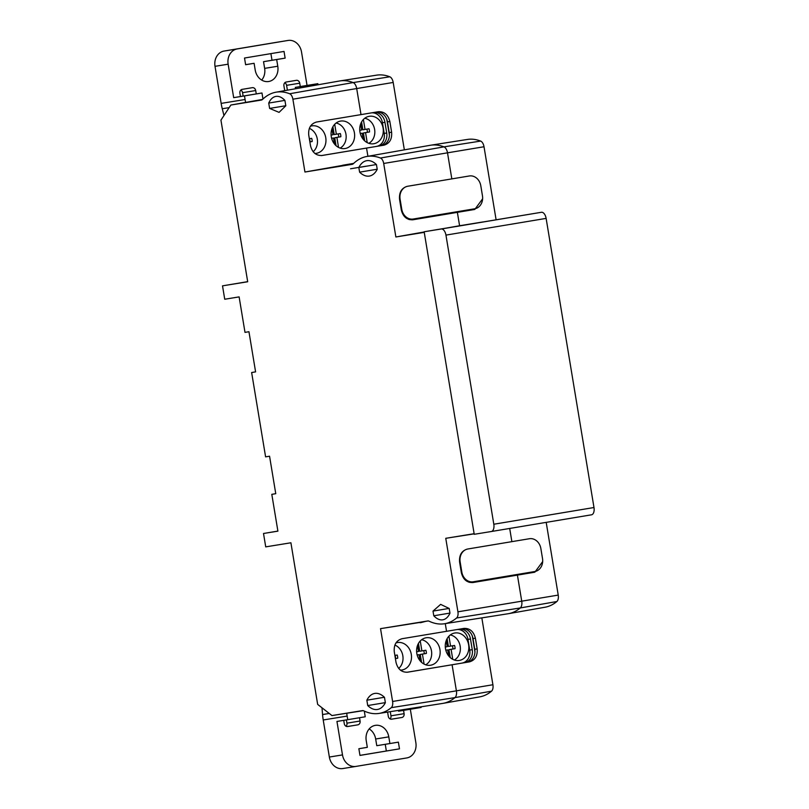 <?xml version="1.0" encoding="UTF-8"?>
<svg xmlns="http://www.w3.org/2000/svg" width="809" height="809" viewBox="0 0 809 809"><rect width="100%" height="100%" fill="white"/><g stroke="black" fill="none" stroke-linecap="round" stroke-linejoin="round"><path stroke-width="1.21" d="M418.647 622.495L420.508 622.708L425.827 621.332M407.807 186.232L469.321 175.978A11.528 9.728 -99.2 0 1 469.351 175.968A11.528 9.728 -99.2 0 1 480.799 185.757L482.457 195.788A11.528 9.728 -99.2 0 1 474.752 208.773L413.237 219.027A11.528 9.728 -99.2 0 1 413.197 219.037A11.528 9.728 -99.2 0 1 401.76 209.248L400.091 199.216A11.528 9.728 -99.2 0 1 407.807 186.232L407.584 186.272M409.051 219.542A11.528 9.728 80.8 0 0 410.679 219.441A11.528 9.728 80.8 0 0 410.719 219.441L413.166 219.037M421.61 639.737A13.257 11.184 -99.2 0 1 431.5 650.992A13.257 11.184 -99.2 0 1 425.686 664.796M420.255 640.961L421.893 650.901L425.858 650.244A6.988 5.885 -99.2 0 1 426.383 653.439L422.429 654.097L424.088 664.108M419.042 654.663L417.151 654.977L419.042 654.663L420.053 660.751M416.625 651.781L418.516 651.467L417.515 645.44M426.383 653.439L424.229 653.793A6.988 5.885 80.8 0 0 423.704 650.608M421.893 650.901L419.74 651.255L418.445 643.428M422.429 654.097L420.265 654.451L421.58 662.369M420.265 654.451L424.229 653.793M450.279 634.954A13.257 11.184 -99.2 0 1 460.169 646.209A13.257 11.184 -99.2 0 1 454.355 660.013M448.924 636.177L450.562 646.118L454.527 645.461A6.988 5.885 -99.2 0 1 455.052 648.656L451.098 649.314L452.757 659.325M447.711 649.88L445.82 650.193L447.711 649.88L448.722 655.978M445.294 646.998L447.185 646.684L446.184 640.657M455.052 648.656L452.898 649.01A6.988 5.885 80.8 0 0 452.373 645.825M450.562 646.118L448.408 646.472L447.114 638.645M451.098 649.314L448.934 649.667L450.249 657.586M448.934 649.667L452.898 649.01M364.748 118.266A13.257 11.184 -99.2 0 1 374.638 129.511A13.257 11.184 -99.2 0 1 368.823 143.314M362.169 133.192L360.278 133.505L362.169 133.192L363.18 139.269M359.762 130.31L361.643 129.996L360.642 123.979M363.383 119.489L365.031 129.43L368.985 128.773A6.988 5.885 -99.2 0 1 369.521 131.968L365.557 132.625L367.215 142.627M369.521 131.968L367.357 132.312A6.988 5.885 80.8 0 0 366.831 129.127M365.031 129.43L362.867 129.784L361.572 121.957M364.707 140.887L363.403 132.969L365.557 132.625M363.403 132.969L367.357 132.312M309.321 128.378A13.257 11.184 -99.2 0 1 317.3 139.067A13.257 11.184 -99.2 0 1 313.134 151.738M309.341 138.713L311.647 138.329A6.988 5.885 -99.2 0 1 312.173 141.524L309.867 141.909M312.173 141.524L310.019 141.878A6.988 5.885 80.8 0 0 309.493 138.693M404.348 149.857L393.194 82.457A6.442 3.458 -99.5 0 0 389.817 76.794A78.948 42.422 -99.5 0 0 376.589 75.156L339.851 80.94A79.302 42.604 80.5 0 1 353.139 82.579A79.302 42.604 -99.5 0 0 339.436 81.011L276.041 92.186A78.695 42.28 80.5 0 1 289.642 93.753A6.189 3.327 80.5 0 1 292.888 99.194L304.942 172.024L352.148 164.348M496.099 219.765L484.015 146.742A6.442 3.458 -99.5 0 0 480.637 141.079A78.948 42.422 -99.5 0 0 467.41 139.441L430.671 145.215A79.302 42.604 80.5 0 1 443.949 146.864A79.302 42.604 -99.5 0 0 430.246 145.286L366.861 156.471A78.695 42.28 80.5 0 1 380.452 158.028A6.189 3.327 80.5 0 1 383.699 163.469L395.874 236.976L424.25 232.365L474.135 533.697L445.759 538.309L457.924 611.816A6.189 3.327 80.5 0 1 456.6 617.995A78.695 42.28 80.5 0 1 444.404 623.759A78.695 42.28 80.5 0 1 429.124 621.211A7.382 3.964 80.5 0 0 427.698 620.978L380.533 628.644L392.598 701.474A6.189 3.327 80.5 0 1 391.273 707.653A78.695 42.28 80.5 0 1 379.077 713.417A78.695 42.28 80.5 0 1 363.797 710.868A7.382 3.964 80.5 0 0 362.361 710.636A7.382 3.964 80.5 0 0 362.351 710.636L331.953 715.571L317.664 704.396L290.906 542.778L265.726 546.874L263.512 533.485L277.902 531.149L271.804 494.339L275.758 493.692L269.559 456.215L265.595 456.852L251.639 372.524L255.593 371.887L248.95 331.72L244.996 332.368L239.12 296.893L224.73 299.239L222.515 285.85L247.696 281.754L220.938 120.136L230.878 105.028L261.327 100.073A7.382 3.964 80.5 0 1 261.277 100.083M542.677 561.577L534.83 572.206L517.416 575.118L521.734 601.178A6.785 3.64 80.5 0 1 520.288 607.953A79.302 42.604 80.5 0 1 508.416 613.687L545.044 607.225A78.948 42.422 -99.5 0 0 556.855 601.522A6.442 3.458 -99.5 0 0 558.23 595.09L546.196 522.361M479.403 696.933A78.948 42.422 -99.5 0 0 479.707 696.883A78.948 42.422 -99.5 0 0 491.528 691.179A6.442 3.458 -99.5 0 0 492.903 684.748L481.83 617.874M391.617 132.201C392.153 139.168 389.594 143.486 383.962 145.175L366.548 148.077L367.913 156.279L366.548 148.077L364.03 148.482L381.524 145.569A11.528 9.728 80.8 0 0 389.24 132.595L391.617 132.201L389.847 121.492L387.46 121.886L389.24 132.595M321.628 155.561L366.548 148.077L322.022 155.5C316.086 155.743 312.244 152.486 310.504 145.731L308.725 135.022C308.209 128.055 310.787 123.726 316.481 122.038L361.006 114.615L356.698 88.555L361.006 114.615L378.45 111.703M378.42 111.713C384.295 111.47 388.108 114.736 389.847 121.492M482.619 198.822L474.772 209.45L457.368 212.352L459.583 225.741L482.538 222.02M478.412 222.708L459.583 225.741L457.368 212.352L412.843 219.785C406.907 220.028 403.064 216.772 401.315 210.006L399.545 199.307C399.019 192.34 401.608 188.012 407.301 186.313L451.827 178.89L447.508 152.83L451.827 178.89L469.271 175.988M457.924 611.816L521.734 601.178L517.416 575.118L472.891 582.541C466.965 582.783 463.122 579.527 461.373 572.772L459.593 562.063C459.077 555.095 461.656 550.767 467.359 549.068L511.875 541.646L509.69 528.449L511.875 541.646L529.319 538.743M463.951 628.401C469.837 628.168 473.639 631.424 475.389 638.19L477.158 648.899C477.684 655.856 475.136 660.184 469.493 661.863L407.564 672.198C401.628 672.441 397.785 669.185 396.036 662.429L394.266 651.72C393.74 644.753 396.329 640.425 402.022 638.726L446.548 631.303L445.274 623.618L446.548 631.303L463.992 628.401M392.598 701.474L456.397 690.835L452.089 664.776L456.397 690.835A6.785 3.64 80.5 0 1 454.951 697.611A79.302 42.604 80.5 0 1 443.079 703.345A79.302 42.604 80.5 0 1 442.776 703.395M393.194 82.457L356.698 88.555A6.785 3.64 -99.5 0 0 353.139 82.579L389.817 76.794M387.46 121.886A11.528 9.728 80.8 0 0 376.397 112.046M484.015 146.742L447.508 152.83A6.785 3.64 -99.5 0 0 443.949 146.864L480.637 141.079M412.448 219.836L472.345 209.844A11.528 9.728 80.8 0 0 475.53 208.601M472.496 582.591L532.393 572.6A11.528 9.728 80.8 0 0 535.588 571.356M475.389 638.19L473.002 638.574L474.772 649.283L477.158 648.899M473.002 638.574A11.528 9.728 80.8 0 0 461.929 628.745M407.17 672.249L467.066 662.258A11.528 9.728 80.8 0 0 474.772 649.283M384.204 133.404L386.722 133A11.528 9.728 -99.2 0 1 379.006 145.974L376.488 146.389A11.528 9.728 80.8 0 0 384.204 133.404L382.424 122.705A11.528 9.728 80.8 0 0 371.665 112.835M374.051 112.441A11.528 9.728 -99.2 0 1 384.942 122.29L382.424 122.705M386.722 133L384.942 122.29M386.773 119.297L389.412 135.265M472.304 635.995L474.954 651.953M469.736 650.102L472.254 649.698A11.528 9.728 80.8 0 1 464.548 662.672L462.03 663.077A11.528 9.728 80.8 0 0 469.736 650.102L467.966 639.393A11.528 9.728 80.8 0 0 457.196 629.533M472.254 649.698L470.484 638.989A11.528 9.728 80.8 0 0 459.583 629.129M493.814 524.232L445.951 235.106L546.126 218.39L593.988 507.526L493.814 524.232A6.785 3.64 80.5 0 1 491.336 531.513L474.236 534.294L424.149 231.768L441.239 228.998A6.785 3.64 80.5 0 1 445.951 235.106M546.126 218.39A6.785 3.64 -99.5 0 0 541.413 212.282L441.239 228.998M591.51 514.807L491.336 531.513A6.785 3.64 80.5 0 1 491.326 531.513L591.5 514.807A6.785 3.64 -99.5 0 0 591.51 514.807A6.785 3.64 -99.5 0 0 593.988 507.526M424.149 231.768L541.413 212.282M310.383 126.244A13.905 11.73 -99.2 0 1 311.91 125.86A13.905 11.73 -99.2 0 1 311.95 125.86A13.905 11.73 -99.2 0 1 325.754 137.682A13.905 11.73 -99.2 0 1 316.45 153.305A13.905 11.73 -99.2 0 1 316.41 153.316A13.905 11.73 -99.2 0 1 314.812 153.437M345.119 148.522A13.905 11.73 -99.2 0 1 345.079 148.532A13.905 11.73 -99.2 0 1 331.275 136.711A13.905 11.73 -99.2 0 1 340.579 121.087A13.905 11.73 -99.2 0 1 340.619 121.077A13.905 11.73 -99.2 0 1 354.423 132.898A13.905 11.73 -99.2 0 1 345.119 148.522M373.788 143.739A13.905 11.73 -99.2 0 1 373.748 143.749A13.905 11.73 -99.2 0 1 359.944 131.928A13.905 11.73 -99.2 0 1 369.248 116.304A13.905 11.73 -99.2 0 1 369.288 116.294A13.905 11.73 -99.2 0 1 383.092 128.115A13.905 11.73 -99.2 0 1 373.788 143.739M277.78 66.237A13.571 11.447 -99.2 0 1 268.699 81.507A13.571 11.447 -99.2 0 1 268.669 81.507A13.571 11.447 -99.2 0 1 255.199 69.999L254.097 63.304L245.623 64.72L244.52 58.026L284.03 51.432L285.132 58.127L276.668 59.542L277.78 66.237L264.644 68.371A13.571 11.447 80.8 0 1 261.691 80.081M274.949 42.574A13.571 11.447 80.8 0 0 274.918 42.584A13.571 11.447 80.8 0 0 274.878 42.594L224.083 51.058A13.571 11.447 80.8 0 0 215.012 66.328L221.15 103.39L245.076 99.507L244.48 95.907L261.974 92.984L240.455 96.534L239.899 93.187A3.388 2.862 -99.2 0 1 242.164 89.364L252.327 87.675A3.388 2.862 -99.2 0 1 252.337 87.675A3.388 2.862 -99.2 0 1 255.705 90.547L256.261 93.915M284.717 90.659L283.919 85.845A3.388 2.862 -99.2 0 1 286.194 82.022L296.347 80.334A3.388 2.862 -99.2 0 1 296.357 80.334A3.388 2.862 -99.2 0 1 299.724 83.206L286.588 85.339L287.397 90.183M318.028 84.783L317.846 83.671L295.315 87.402L306.035 85.623L300.281 86.553L299.724 83.206M300.281 86.553L307.046 85.42L301.514 51.958A13.571 11.447 80.8 0 0 288.044 40.45A13.571 11.447 80.8 0 0 288.004 40.46L237.209 48.924A13.571 11.447 80.8 0 0 228.138 64.194L233.68 97.656L240.455 96.534M244.48 95.907L233.68 97.656M317.846 83.671L307.046 85.42M243.135 96.099L242.569 92.681L255.705 90.547M245.076 99.507A54.274 45.769 80.8 0 0 245.623 102.419M221.15 103.39A54.274 45.769 80.8 0 0 222.263 108.74A613.95 517.8 -99.2 0 1 223.962 115.545M284.819 82.74A3.388 2.862 -99.2 0 1 286.588 85.339M240.799 90.082A3.388 2.862 -99.2 0 1 242.569 92.681M270.904 53.627L271.996 60.26L263.532 61.676L264.644 68.371M263.532 61.676L276.668 59.542M245.623 64.68L254.097 63.304M285.132 58.127L271.996 60.26M262.965 99.022L261.974 92.984M300.351 86.583L300.564 87.868M295.315 87.402L295.538 88.747M353.614 163.458L342.581 165.248L353.695 163.388M350.54 168.778L366.244 166.179M467.855 548.987L529.379 538.733A11.528 9.728 -99.2 0 1 529.41 538.723A11.528 9.728 -99.2 0 1 540.857 548.512L542.515 558.544A11.528 9.728 -99.2 0 1 534.8 571.528L473.285 581.782A11.528 9.728 -99.2 0 1 473.255 581.792A11.528 9.728 -99.2 0 1 461.808 572.003L460.149 561.972A11.528 9.728 -99.2 0 1 467.855 548.987L467.642 549.028M469.109 582.298A11.528 9.728 80.8 0 0 470.737 582.197A11.528 9.728 80.8 0 0 470.767 582.197L473.225 581.792M336.079 123.049A13.257 11.184 -99.2 0 1 345.969 134.294A13.257 11.184 -99.2 0 1 340.154 148.098M333.5 137.965L331.609 138.288L333.5 137.965L334.511 144.053M331.093 135.093L332.974 134.779L331.973 128.752M334.714 124.273L336.362 134.213L340.316 133.546A6.988 5.885 -99.2 0 1 340.842 136.741L336.888 137.409L338.546 147.41M340.842 136.741L338.688 137.095A6.988 5.885 80.8 0 0 338.162 133.91M336.362 134.213L334.198 134.557L332.904 126.74M336.038 145.66L334.734 137.752L336.888 137.409M334.734 137.752L338.688 137.095M468.623 644.783A13.905 11.73 -99.2 0 1 459.279 660.447A13.905 11.73 -99.2 0 1 445.486 648.646A13.905 11.73 -99.2 0 1 454.82 632.992A13.905 11.73 -99.2 0 1 468.623 644.783M439.954 649.566A13.905 11.73 -99.2 0 1 430.61 665.22A13.905 11.73 -99.2 0 1 416.817 653.429A13.905 11.73 -99.2 0 1 426.151 637.775A13.905 11.73 -99.2 0 1 439.954 649.566M395.914 642.943A13.905 11.73 -99.2 0 1 397.482 642.548A13.905 11.73 -99.2 0 1 411.285 654.35A13.905 11.73 -99.2 0 1 401.942 670.004A13.905 11.73 -99.2 0 1 400.354 670.135M403.549 710.383L404.096 713.68A3.388 2.862 -99.2 0 1 401.83 717.502L391.667 719.191A3.388 2.862 -99.2 0 1 391.657 719.191A3.388 2.862 -99.2 0 1 388.3 716.319L387.592 712.072M359.53 717.725L360.076 721.021A3.388 2.862 -99.2 0 1 357.811 724.844L347.648 726.533A3.388 2.862 -99.2 0 1 347.637 726.533A3.388 2.862 -99.2 0 1 344.28 723.661L343.724 720.344M342.49 754.908L329.354 757.042L323.216 719.98L347.142 716.086L347.739 719.686L336.948 721.446L342.49 754.908A13.571 11.447 80.8 0 0 355.95 766.416A13.571 11.447 80.8 0 0 355.99 766.406L406.785 757.942A13.571 11.447 80.8 0 0 415.856 742.672L410.325 709.25M375.669 739.001L376.772 745.696L398.372 742.146L399.484 748.841L359.975 755.424L358.862 748.74L367.326 747.324L366.224 740.629A13.571 11.447 -99.2 0 1 375.336 725.36A13.571 11.447 -99.2 0 1 388.795 736.868L375.669 739.001A13.571 11.447 80.8 0 0 369.177 728.919M389.908 743.562L388.795 736.868M403.479 709.574L403.61 710.373L421.115 707.45L421.004 706.823M329.354 757.042A13.571 11.447 80.8 0 0 342.824 768.55A13.571 11.447 80.8 0 0 342.864 768.54L355.909 766.426M346.404 719.909L346.95 723.155A3.388 2.862 -99.2 0 1 346.04 726.26M399.484 748.841L359.965 755.373M321.992 707.784A613.95 517.8 -99.2 0 1 322.558 714.549A54.274 45.769 80.8 0 0 323.216 719.98M390.272 711.657L390.969 715.813A3.388 2.862 -99.2 0 1 390.069 718.918M385.246 744.32L386.348 750.974M403.61 710.373L398.574 711.192L398.443 710.373M347.739 719.686L365.233 716.774L364.303 711.101M347.142 716.086A54.274 45.769 -99.2 0 1 346.737 713.245M352.087 164.358A7.382 3.964 80.5 0 0 352.117 164.358A7.382 3.964 80.5 0 0 353.381 163.681A78.695 42.28 80.5 0 1 366.861 156.471M261.307 100.073A7.382 3.964 80.5 0 0 262.571 99.406A78.695 42.28 80.5 0 1 276.041 92.186M449.976 613.151L449.197 608.469L440.642 604.374L433.007 611.098L433.786 615.78A24.179 12.995 -99.5 0 0 442.796 619.815A24.179 12.995 -99.5 0 0 449.976 613.151M385.367 702.687L384.477 697.338A28.163 15.128 -99.5 0 0 374.739 693.424A28.163 15.128 -99.5 0 0 366.851 700.2L367.731 705.559A28.163 15.128 -99.5 0 0 377.469 709.473A28.163 15.128 -99.5 0 0 385.367 702.687M359.601 172.155L358.832 167.473A28.163 15.128 -99.5 0 1 366.72 160.688A28.163 15.128 -99.5 0 1 376.458 164.611L377.237 169.293A28.163 15.128 -99.5 0 1 369.339 176.069A28.163 15.128 -99.5 0 1 359.601 172.155L377.216 169.223M284.92 100.447A24.179 12.995 -99.5 0 0 275.909 96.413A24.179 12.995 -99.5 0 0 268.73 103.077L269.619 108.426L279.075 112.37L285.81 105.797L284.92 100.447M255.593 371.867L251.639 372.524M275.758 493.682L271.804 494.339M263.512 533.485L277.892 531.088M363.201 710.666L331.953 715.571M363.099 710.646L354.453 711.971L362.826 710.605M352.673 712.264L354.453 711.971M379.077 713.417L442.665 703.415A79.302 42.604 -99.5 0 0 454.951 697.611L391.273 707.653M418.668 622.647L380.533 628.644M418.647 622.515L428.163 620.948M444.404 623.759L507.991 613.758A79.302 42.604 -99.5 0 0 520.288 607.953L456.6 617.995M474.165 533.849L445.759 538.309M459.583 225.741L447.043 227.956M424.189 231.981L395.874 236.976M352.825 164.106L342.379 165.784L342.581 165.248M342.601 165.39L304.942 172.024M262.015 99.82L251.559 101.509M253.348 101.236L262.389 99.558M262.521 99.436L230.878 105.028M222.515 285.85L247.675 281.653M433.786 615.78L449.966 613.08M449.147 608.408L433.007 611.098M384.406 697.267L366.851 700.2M367.731 705.559L385.347 702.616M376.387 164.54L358.832 167.473M284.869 100.387L268.73 103.077M269.619 108.426L285.799 105.726M492.903 684.748L456.397 690.835A6.785 3.64 80.5 0 1 454.951 697.611L491.528 691.179M558.23 595.09L521.734 601.178A6.785 3.64 80.5 0 1 520.288 607.953L556.855 601.522M383.699 163.469L447.508 152.83A6.785 3.64 -99.5 0 0 443.949 146.864L380.452 158.028M292.888 99.194L356.698 88.555A6.785 3.64 -99.5 0 0 353.139 82.579L289.642 93.753M406.856 672.279L452.13 664.745L406.988 672.269M321.315 155.591L366.588 148.047L321.456 155.581M394.863 645.076A13.257 11.184 -99.2 0 1 402.831 655.765A13.257 11.184 -99.2 0 1 398.675 668.436M394.873 655.411L397.189 655.027A6.988 5.885 -99.2 0 1 397.715 658.223L395.409 658.607M397.715 658.223L395.561 658.566A6.988 5.885 80.8 0 0 395.035 655.381M420.508 622.708L420.427 622.202M399.545 199.297L400.091 199.216M401.203 209.339L401.76 209.248M381.524 145.569L383.962 145.175M472.345 209.844L474.772 209.45M532.393 572.6L534.83 572.206M467.066 662.258L469.493 661.863M379.006 145.974L376.488 146.389M470.484 638.989L467.966 639.393M464.548 662.672L462.03 663.077M228.138 64.194L215.012 66.328M237.209 48.924L224.083 51.058M288.004 40.46L274.878 42.594M222.263 108.74L229.169 107.627M344.442 165.471L344.361 164.965M459.593 562.063L460.149 561.972M461.261 572.094L461.808 572.003M347.192 726.563L357.811 724.844M346.95 723.155L360.076 721.021M401.83 717.502L391.212 719.221M329.253 713.457L322.558 714.549M390.969 715.813L404.096 713.68M410.679 219.441L413.197 219.037M479.707 696.883L443.079 703.345M288.044 40.45L274.918 42.584M470.737 582.197L473.255 581.792M355.95 766.416L342.824 768.55"/></g></svg>
